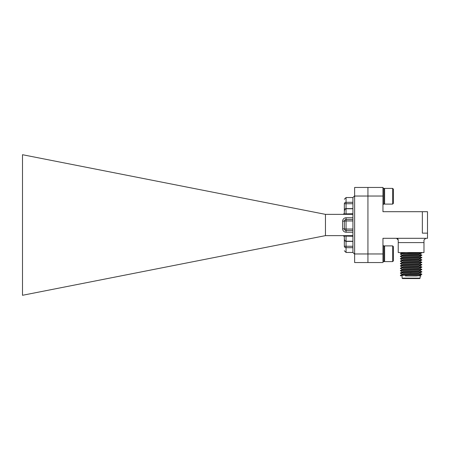 <?xml version="1.0" encoding="UTF-8"?>
<svg xmlns="http://www.w3.org/2000/svg" width="450" height="450" viewBox="0 0 450 450"><rect width="100%" height="100%" fill="white"/><g stroke="black" fill="none" stroke-linecap="round" stroke-linejoin="round"><path stroke-width="0.67" d="M352.918 247.686L346.056 247.686L346.056 252.461L352.918 252.461L352.918 236.256L344.34 236.081L344.34 238.686L344.34 236.081A0.427 0.427 0 0 1 344.767 235.648L352.918 235.648L352.918 236.256L352.918 197.539L354.634 195.817M346.056 235.643L346.056 241.408L345.262 241.127C344.616 240.311 344.306 239.496 344.34 238.686C344.278 240.019 344.852 240.862 346.056 241.234L346.056 247.686A1.716 1.417 180 0 1 344.34 246.268L344.34 237.358A1.716 1.716 0 0 0 342.619 235.643A1.716 1.716 0 0 1 344.34 237.358M342.619 214.357A1.716 1.716 0 0 0 344.34 212.642L344.34 203.732A1.716 1.417 0 0 1 346.056 202.314L352.918 202.314M352.918 217.783L346.056 217.783A3.431 3.431 0 0 0 342.619 221.214L342.619 228.786A3.431 3.431 0 0 0 346.056 232.217L352.918 232.217L352.918 230.501L346.056 230.501A1.716 1.716 0 0 1 344.34 228.786L344.34 221.214A1.716 1.716 0 0 1 346.056 219.499L352.918 219.499M352.918 214.352L344.767 214.352A0.427 0.427 0 0 1 344.34 213.919L344.34 211.314C345.099 207.579 345.623 209.07 346.056 208.592L346.056 208.766C344.852 209.138 344.278 209.981 344.34 211.314M344.34 213.919L352.918 213.744M325.457 214.357L22.5 154.71L22.5 295.29L325.457 235.643L325.457 214.357L352.918 214.357M354.634 196.037L354.634 187.453L367.937 187.453L367.937 196.037L354.634 196.037L354.634 253.963L367.937 253.963L367.937 262.547L354.634 262.547L354.634 253.963M382.956 262.547L367.937 262.547L367.937 187.453L382.956 187.453L382.956 196.037L367.937 196.037L367.937 253.963L382.956 253.963L382.956 261.776L383.816 261.776L383.816 245.728L382.956 245.728M325.457 235.643L352.918 235.643M382.956 253.963L382.956 238.303L427.5 238.303L427.5 233.151L422.353 233.151L422.353 211.697L382.956 211.697L382.956 188.224L383.816 188.224L383.816 204.272L382.956 204.272M427.5 233.151L427.5 211.697L422.353 211.697L422.353 233.151L427.5 233.151M409.956 272.632L411.109 272.632M419.692 278.556L402.525 278.556L402.098 278.123L420.12 278.123L419.692 278.556M401.951 255.043L400.382 254.121L401.816 253.918L420.396 253.125L421.813 252.951L421.723 252.551M400.382 254.121L400.404 253.794L401.816 253.62L421.622 252.551M401.951 257.428L400.382 256.5L401.816 256.303L421.813 255.336L420.261 254.087M400.382 256.5L400.404 256.179L401.816 256.005L421.836 255.009M401.951 259.808L400.382 258.885L401.816 258.688L421.813 257.721L420.261 256.472M400.382 258.885L400.404 258.564L401.816 258.39L421.836 257.394M401.951 262.192L400.382 261.27L401.816 261.073L421.813 260.106L420.261 258.857M400.382 261.27L400.404 260.944L401.816 260.775L421.836 259.779M401.951 264.577L400.382 263.655L401.816 263.452L421.813 262.485L420.261 261.242M400.382 263.655L400.404 263.329L401.816 263.154L421.836 262.164M401.951 266.963L400.382 266.04L401.816 265.838L421.813 264.87L420.261 263.627M400.382 266.04L400.404 265.714L401.816 265.539L421.836 264.549M401.951 269.347L400.382 268.419L401.816 268.222L421.813 267.255L420.261 266.006M400.382 268.419L400.404 268.099L401.816 267.924L421.836 266.934M401.951 271.727L400.382 270.804L401.816 270.608L421.813 269.64L420.261 268.391M400.382 270.804L400.404 270.484L401.816 270.309L421.836 269.314M401.951 274.112L400.382 273.189L401.816 272.993L421.813 272.025L420.261 270.776M400.382 273.189L400.404 272.869L401.816 272.694L421.836 271.699M401.108 275.979L400.382 275.574L401.816 275.377L421.813 274.404L420.261 273.161M400.382 275.574L400.404 275.248L401.816 275.079L421.836 274.084M420.12 278.123L420.12 275.979L421.014 275.979L420.261 275.546M416.599 275.979L405.366 275.979M415.536 275.979L419.057 275.771L420.289 275.276M400.404 275.248L403.161 274.185L419.057 273.386L420.289 272.891M400.404 272.869L403.161 271.8L419.057 271.007L420.289 270.506M400.404 270.484L403.161 269.415L419.057 268.622L420.289 268.121M400.404 268.099L403.161 267.03L419.057 266.237L420.289 265.742M400.404 265.714L403.161 264.645L419.057 263.852L420.289 263.357M400.404 263.329L403.161 262.266L419.057 261.467L420.289 260.972M400.404 260.944L403.161 259.881L419.057 259.082L420.289 258.587M400.404 258.564L403.161 257.496L419.057 256.702L420.289 256.202M400.404 256.179L403.161 255.111L419.057 254.317L420.289 253.822M400.404 253.794L401.951 252.894L406.108 252.551M408.471 275.979L419.057 275.473L421.813 274.404M401.929 274.382L403.161 273.887L419.057 273.088L421.813 272.025M401.929 271.997L403.161 271.502L419.057 270.709L421.813 269.64M401.929 269.612L403.161 269.117L419.057 268.324L421.813 267.255M401.929 267.233L403.161 266.732L419.057 265.939L421.813 264.87M401.929 264.847L403.161 264.347L419.057 263.554L421.813 262.485M401.929 262.463L403.161 261.968L419.057 261.169L421.813 260.106M401.929 260.077L403.161 259.582L419.057 258.784L421.813 257.721M401.929 257.692L403.161 257.197L419.057 256.404L421.813 255.336M401.929 255.308L403.161 254.812L419.057 254.019L421.813 252.951M401.929 252.928L402.109 252.551M425.7 238.303L423.979 240.019L423.979 252.551L398.233 252.551L398.233 240.019L397.924 239.034M397.626 238.708L396.517 238.303L398.233 240.019M413.809 272.205L411.109 272.205M383.816 260.82L384.604 261.602L384.604 245.897L383.816 246.684M392.642 245.897L393.429 246.684L393.429 260.82L392.642 261.602L392.642 245.897L384.604 245.897M383.816 203.316L384.604 204.103L384.604 188.398L383.816 189.18M392.642 188.398L393.429 189.18L393.429 203.316L392.642 204.103L392.642 188.398L384.604 188.398M346.056 214.357L346.056 208.592L352.918 208.592M352.918 220.961L346.056 220.961L346.056 229.039L352.918 229.039M352.918 197.539L346.056 197.539L346.056 208.592M352.918 208.766L346.056 208.766M346.056 217.783L346.056 220.961L342.619 221.214M342.619 228.786L346.056 229.039L346.056 232.217M346.056 241.234L352.918 241.234M344.34 246.268L352.918 246.268M352.918 203.732L344.34 203.732M423.979 242.595L398.233 242.595M346.056 252.461L344.34 250.746M346.056 197.539L344.34 199.254M352.918 252.461L354.634 254.183M346.056 241.408L352.918 241.408M402.098 275.979L402.098 278.123M392.642 261.602L384.604 261.602M392.642 204.103L384.604 204.103"/></g></svg>
